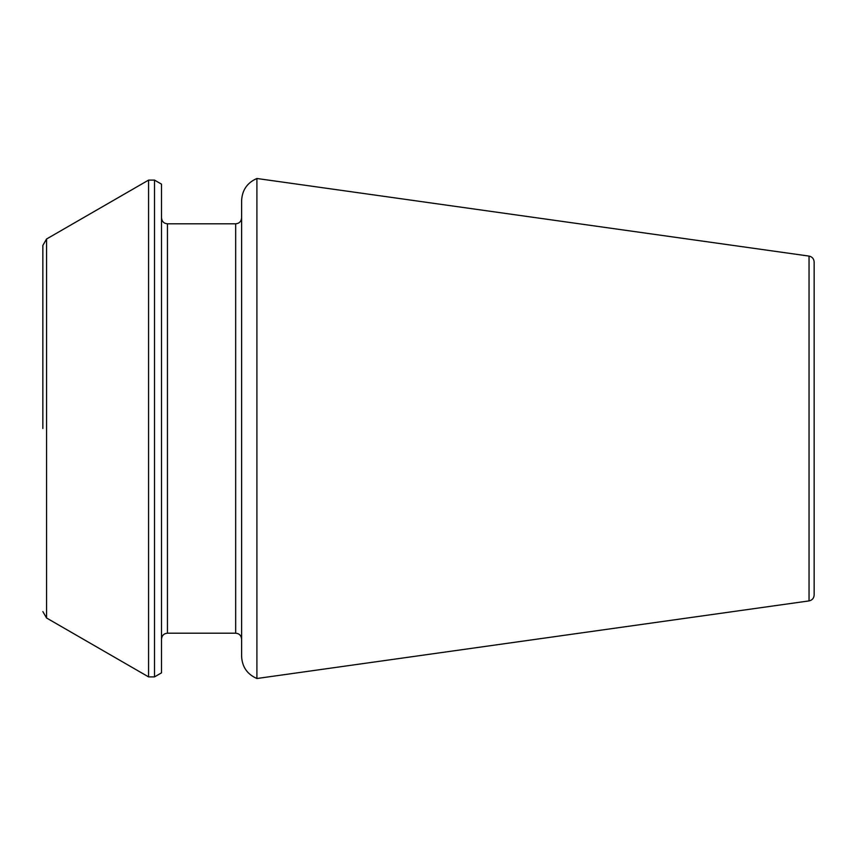 <?xml version="1.0" encoding="UTF-8"?>
<svg xmlns="http://www.w3.org/2000/svg" width="857" height="857" viewBox="0 0 857 857"><rect width="100%" height="100%" fill="white"/><g stroke="black" fill="none" stroke-linecap="round" stroke-linejoin="round"><path stroke-width="1.29" d="M256.907 428.5L256.907 178.492C247.223 182.723 242.124 190.125 241.61 200.677L241.61 656.323C242.124 666.875 247.223 674.277 256.907 678.508L256.907 428.5M809.04 600.907L809.04 256.093C812.168 256.757 813.871 258.707 814.15 261.963L814.15 595.037C813.871 598.293 812.168 600.243 809.04 600.907L256.907 678.508M154.506 180.109L161.512 184.148L161.512 672.852L154.506 676.891L148.572 676.891L148.572 180.109L154.506 180.109L154.506 676.891M42.85 428.5L42.85 245.423L42.85 428.5M235.675 633.194C239.242 633.505 241.224 635.487 241.61 639.129L241.61 217.871C241.224 221.513 239.242 223.495 235.675 223.806L235.675 633.194L167.447 633.194C163.869 633.505 161.898 635.487 161.512 639.129M148.572 180.109L46.557 239.007L46.557 617.993L148.572 676.891M235.675 223.806L167.447 223.806L167.447 633.194M809.04 256.093L256.907 178.492M46.557 617.993L42.85 611.577M46.557 239.007L42.85 245.423M167.447 223.806C163.869 223.495 161.898 221.513 161.512 217.871"/></g></svg>
